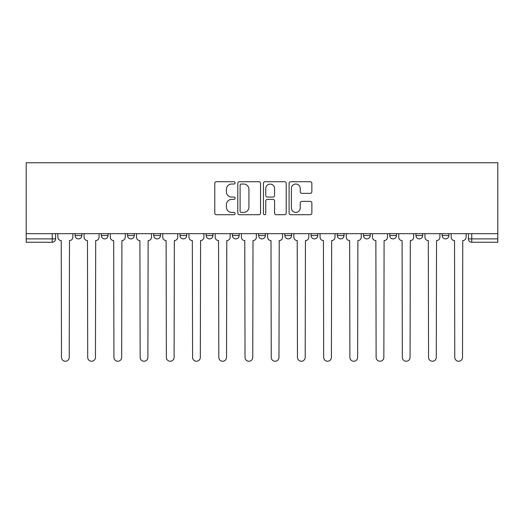 <?xml version="1.0" encoding="UTF-8"?>
<svg xmlns="http://www.w3.org/2000/svg" width="524" height="524" viewBox="0 0 524 524"><rect width="100%" height="100%" fill="white"/><g stroke="black" fill="none" stroke-linecap="round" stroke-linejoin="round"><path stroke-width="0.79" d="M235.112 182.876A1.153 1.153 0 0 0 233.953 181.723L216.425 181.723A1.651 1.651 0 0 0 214.774 183.374L214.774 213.065A1.651 1.651 0 0 0 216.425 214.716L233.953 214.716A1.153 1.153 0 0 0 235.112 213.563A1.153 1.153 0 0 0 233.953 212.403L231.687 212.403A5.279 5.279 0 0 1 226.407 207.124L226.407 204.655A5.279 5.279 0 0 1 231.687 199.375L233.953 199.375A1.153 1.153 0 0 0 235.112 198.216A1.153 1.153 0 0 0 233.953 197.063L231.687 197.063A5.279 5.279 0 0 1 226.407 191.784L226.407 189.308A5.279 5.279 0 0 1 231.687 184.029L233.953 184.029A1.153 1.153 0 0 0 235.112 182.876M363.512 233.678L363.512 235.531L370.239 235.531A3.36 3.36 0 0 1 366.872 238.892A3.36 3.36 0 0 1 363.512 235.531L363.512 233.678M284.859 233.678L284.859 235.531L291.58 235.531A3.36 3.36 0 0 1 288.22 238.892A3.36 3.36 0 0 1 284.859 235.531L284.859 233.678M232.42 233.678L232.42 235.531L239.141 235.531A3.36 3.36 0 0 1 235.78 238.892A3.36 3.36 0 0 1 232.42 235.531L232.42 233.678M206.201 233.678L206.201 235.531L212.921 235.531A3.36 3.36 0 0 1 209.561 238.892A3.36 3.36 0 0 1 206.201 235.531L206.201 233.678M153.761 233.678L153.761 235.531L160.488 235.531A3.36 3.36 0 0 1 157.128 238.892A3.36 3.36 0 0 1 153.761 235.531L153.761 233.678M310.215 193.349A1.651 1.651 0 0 0 311.865 191.699L311.865 183.374A1.651 1.651 0 0 0 310.215 181.723L290.748 181.723A1.651 1.651 0 0 0 289.097 183.374L289.097 213.065A1.651 1.651 0 0 0 290.748 214.716L310.215 214.716A1.651 1.651 0 0 0 311.865 213.065L311.865 203.004A1.651 1.651 0 0 0 310.215 201.354L301.883 201.354A1.651 1.651 0 0 0 300.232 203.004L300.232 207.995A4.415 4.415 0 0 1 295.818 212.403A4.415 4.415 0 0 1 291.403 207.995L291.403 188.444A4.415 4.415 0 0 1 295.818 184.029A4.415 4.415 0 0 1 300.232 188.444L300.232 191.699A1.651 1.651 0 0 0 301.883 193.349L310.215 193.349M497.8 233.678L26.2 233.678L26.2 162.754L497.8 162.754L497.8 242.252L471.751 242.252A3.36 3.36 0 0 1 468.391 238.892L497.8 238.892M260.559 183.374A1.651 1.651 0 0 0 258.908 181.723L239.442 181.723A1.651 1.651 0 0 0 237.791 183.374L237.791 213.065A1.651 1.651 0 0 0 239.442 214.716L258.908 214.716A1.651 1.651 0 0 0 260.559 213.065L260.559 183.374M265.092 181.723L284.558 181.723A1.651 1.651 0 0 1 286.209 183.374L286.209 213.065A1.651 1.651 0 0 1 284.558 214.716L276.227 214.716A1.651 1.651 0 0 1 274.576 213.065L274.576 201.019A1.651 1.651 0 0 0 272.932 199.375L267.404 199.375A1.651 1.651 0 0 0 265.753 201.019L265.753 213.563A1.153 1.153 0 0 1 264.6 214.716A1.153 1.153 0 0 1 263.441 213.563L263.441 183.374A1.651 1.651 0 0 1 265.092 181.723M468.391 233.678L468.391 238.892M55.61 233.678L55.61 238.892L55.61 233.678M52.249 233.678L52.249 242.252L26.2 242.252L26.2 238.892L55.61 238.892A3.36 3.36 0 0 1 52.249 242.252A3.36 3.36 0 0 0 55.61 238.892M26.2 233.678L26.2 238.892M448.891 233.678L448.891 235.531A3.36 3.36 0 0 1 445.531 238.892A3.36 3.36 0 0 1 442.171 235.531L448.891 235.531M442.171 233.678L442.171 235.531M422.671 233.678L422.671 235.531A3.36 3.36 0 0 1 419.311 238.892A3.36 3.36 0 0 1 415.951 235.531A3.36 3.36 0 0 0 419.311 238.892M415.951 233.678L415.951 235.531L422.671 235.531M396.452 233.678L396.452 235.531A3.36 3.36 0 0 1 393.092 238.892A3.36 3.36 0 0 1 389.732 235.531A3.36 3.36 0 0 0 393.092 238.892M389.732 233.678L389.732 235.531L396.452 235.531M370.239 233.678L370.239 235.531A3.36 3.36 0 0 1 366.872 238.892M344.019 233.678L344.019 235.531A3.36 3.36 0 0 1 340.659 238.892A3.36 3.36 0 0 1 337.292 235.531L344.019 235.531M337.292 233.678L337.292 235.531M317.799 233.678L317.799 235.531A3.36 3.36 0 0 1 314.439 238.892A3.36 3.36 0 0 1 311.079 235.531L317.799 235.531L317.799 233.678M311.079 233.678L311.079 235.531M291.58 233.678L291.58 235.531M265.36 233.678L265.36 235.531A3.36 3.36 0 0 1 262 238.892A3.36 3.36 0 0 1 258.64 235.531L265.36 235.531L265.36 233.678M258.64 233.678L258.64 235.531M239.141 233.678L239.141 235.531L239.141 233.678M212.921 235.531L212.921 233.678L212.921 235.531A3.36 3.36 0 0 1 209.561 238.892M186.708 233.678L186.708 235.531A3.36 3.36 0 0 1 183.341 238.892A3.36 3.36 0 0 1 179.981 235.531A3.36 3.36 0 0 0 183.341 238.892A3.36 3.36 0 0 0 186.708 235.531L186.708 233.678M179.981 233.678L179.981 235.531L186.708 235.531M160.488 233.678L160.488 235.531M134.268 233.678L134.268 235.531A3.36 3.36 0 0 1 130.908 238.892A3.36 3.36 0 0 1 127.548 235.531A3.36 3.36 0 0 0 130.908 238.892A3.36 3.36 0 0 0 134.268 235.531L127.548 235.531L127.548 233.678M101.328 233.678L101.328 235.531L108.049 235.531L108.049 233.678L108.049 235.531A3.36 3.36 0 0 1 104.689 238.892A3.36 3.36 0 0 1 101.328 235.531A3.36 3.36 0 0 0 104.689 238.892M75.109 233.678L75.109 235.531L81.829 235.531L81.829 233.678L81.829 235.531A3.36 3.36 0 0 1 78.469 238.892A3.36 3.36 0 0 1 75.109 235.531A3.36 3.36 0 0 0 78.469 238.892M241.256 184.029A1.153 1.153 0 0 0 240.103 185.188L240.103 211.251A1.153 1.153 0 0 0 241.256 212.403L243.647 212.403A5.279 5.279 0 0 0 248.926 207.124L248.926 189.308A5.279 5.279 0 0 0 243.647 184.029L241.256 184.029M274.576 188.529A4.415 4.415 0 0 0 270.168 184.114A4.415 4.415 0 0 0 265.753 188.529L265.753 195.413A1.651 1.651 0 0 0 267.404 197.063L272.932 197.063A1.651 1.651 0 0 0 274.576 195.413L274.576 188.529M57.882 237.208L57.882 233.678L57.882 237.208A3.36 3.36 0 0 0 61.242 240.568L61.491 357.381A3.865 3.865 0 0 0 65.362 361.246A3.865 3.865 0 0 0 69.227 357.381L69.476 240.568A3.36 3.36 0 0 0 72.836 237.208L72.836 233.678L72.836 237.208M61.242 240.568L61.491 357.381M69.227 357.381L69.476 240.568M84.102 237.208L84.102 233.678L84.102 237.208A3.36 3.36 0 0 0 87.462 240.568L87.711 357.381A3.865 3.865 0 0 0 91.576 361.246A3.865 3.865 0 0 0 95.447 357.381L95.695 240.568A3.36 3.36 0 0 0 99.056 237.208L99.056 233.678L99.056 237.208M110.315 237.208L110.315 233.678L110.315 237.208A3.36 3.36 0 0 0 113.682 240.568L113.931 357.381A3.865 3.865 0 0 0 117.795 361.246A3.865 3.865 0 0 0 121.66 357.381L121.915 240.568A3.36 3.36 0 0 0 125.275 237.208L125.275 233.678L125.275 237.208M87.462 240.568L87.711 357.381M95.447 357.381L95.695 240.568M113.682 240.568L113.931 357.381M121.66 357.381L121.915 240.568M136.535 237.208L136.535 233.678L136.535 237.208A3.36 3.36 0 0 0 139.901 240.568L140.15 357.381A3.865 3.865 0 0 0 144.015 361.246A3.865 3.865 0 0 0 147.879 357.381L148.135 240.568A3.36 3.36 0 0 0 151.495 237.208L151.495 233.678L151.495 237.208M162.754 237.208L162.754 233.678L162.754 237.208A3.36 3.36 0 0 0 166.115 240.568L166.37 357.381A3.865 3.865 0 0 0 170.234 361.246A3.865 3.865 0 0 0 174.099 357.381L174.354 240.568A3.36 3.36 0 0 0 177.715 237.208L177.715 233.678L177.715 237.208M188.974 237.208L188.974 233.678L188.974 237.208A3.36 3.36 0 0 0 192.334 240.568L192.59 357.381A3.865 3.865 0 0 0 196.454 361.246A3.865 3.865 0 0 0 200.319 357.381L200.574 240.568A3.36 3.36 0 0 0 203.934 237.208L203.934 233.678L203.934 237.208M139.901 240.568L140.15 357.381M147.879 357.381L148.135 240.568M166.115 240.568L166.37 357.381M174.099 357.381L174.354 240.568M192.334 240.568L192.59 357.381M200.319 357.381L200.574 240.568M215.194 237.208L215.194 233.678L215.194 237.208A3.36 3.36 0 0 0 218.554 240.568L218.809 357.381A3.865 3.865 0 0 0 222.674 361.246A3.865 3.865 0 0 0 226.538 357.381L226.787 240.568A3.36 3.36 0 0 0 230.154 237.208L230.154 233.678L230.154 237.208M218.554 240.568L218.809 357.381M226.538 357.381L226.787 240.568M241.413 237.208L241.413 233.678L241.413 237.208A3.36 3.36 0 0 0 244.774 240.568L245.022 357.381A3.865 3.865 0 0 0 248.893 361.246A3.865 3.865 0 0 0 252.758 357.381L253.007 240.568A3.36 3.36 0 0 0 256.367 237.208L256.367 233.678L256.367 237.208M244.774 240.568L245.022 357.381M252.758 357.381L253.007 240.568M267.633 237.208L267.633 233.678L267.633 237.208A3.36 3.36 0 0 0 270.993 240.568L271.242 357.381A3.865 3.865 0 0 0 275.107 361.246A3.865 3.865 0 0 0 278.978 357.381L279.227 240.568A3.36 3.36 0 0 0 282.587 237.208L282.587 233.678L282.587 237.208M270.993 240.568L271.242 357.381M278.978 357.381L279.227 240.568M293.846 237.208L293.846 233.678L293.846 237.208A3.36 3.36 0 0 0 297.213 240.568L297.462 357.381A3.865 3.865 0 0 0 301.326 361.246A3.865 3.865 0 0 0 305.191 357.381L305.446 240.568A3.36 3.36 0 0 0 308.806 237.208L308.806 233.678L308.806 237.208M297.213 240.568L297.462 357.381M305.191 357.381L305.446 240.568M320.066 237.208L320.066 233.678L320.066 237.208A3.36 3.36 0 0 0 323.426 240.568L323.681 357.381A3.865 3.865 0 0 0 327.546 361.246A3.865 3.865 0 0 0 331.41 357.381L331.666 240.568A3.36 3.36 0 0 0 335.026 237.208L335.026 233.678L335.026 237.208M323.426 240.568L323.681 357.381M331.41 357.381L331.666 240.568M346.285 237.208L346.285 233.678L346.285 237.208A3.36 3.36 0 0 0 349.646 240.568L349.901 357.381A3.865 3.865 0 0 0 353.766 361.246A3.865 3.865 0 0 0 357.63 357.381L357.885 240.568A3.36 3.36 0 0 0 361.246 237.208L361.246 233.678L361.246 237.208M349.646 240.568L349.901 357.381M357.63 357.381L357.885 240.568M372.505 237.208L372.505 233.678L372.505 237.208A3.36 3.36 0 0 0 375.865 240.568L376.121 357.381A3.865 3.865 0 0 0 379.985 361.246A3.865 3.865 0 0 0 383.85 357.381L384.099 240.568A3.36 3.36 0 0 0 387.465 237.208L387.465 233.678L387.465 237.208M375.865 240.568L376.121 357.381M383.85 357.381L384.099 240.568M398.725 237.208L398.725 233.678L398.725 237.208A3.36 3.36 0 0 0 402.085 240.568L402.34 357.381A3.865 3.865 0 0 0 406.205 361.246A3.865 3.865 0 0 0 410.069 357.381L410.318 240.568A3.36 3.36 0 0 0 413.685 237.208L413.685 233.678L413.685 237.208M402.085 240.568L402.34 357.381M410.069 357.381L410.318 240.568M424.944 237.208L424.944 233.678L424.944 237.208A3.36 3.36 0 0 0 428.305 240.568L428.553 357.381A3.865 3.865 0 0 0 432.424 361.246A3.865 3.865 0 0 0 436.289 357.381L436.538 240.568A3.36 3.36 0 0 0 439.898 237.208L439.898 233.678L439.898 237.208M428.305 240.568L428.553 357.381M436.289 357.381L436.538 240.568M451.164 237.208L451.164 233.678L451.164 237.208A3.36 3.36 0 0 0 454.524 240.568L454.773 357.381A3.865 3.865 0 0 0 458.638 361.246A3.865 3.865 0 0 0 462.509 357.381L462.757 240.568A3.36 3.36 0 0 0 466.118 237.208L466.118 233.678L466.118 237.208M454.524 240.568L454.773 357.381M462.509 357.381L462.757 240.568M471.751 233.678L471.751 242.252"/></g></svg>
